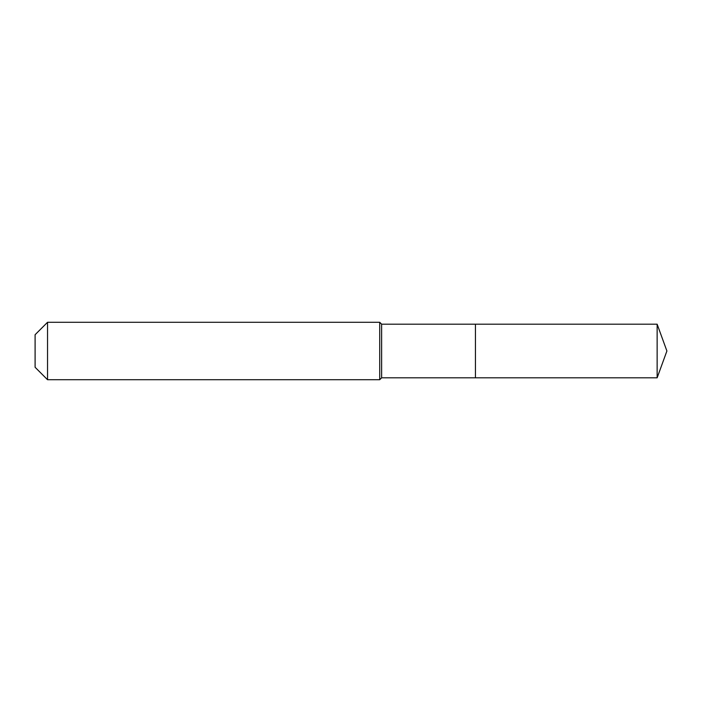 <?xml version="1.0" encoding="UTF-8"?>
<svg xmlns="http://www.w3.org/2000/svg" width="702" height="702" viewBox="0 0 702 702"><rect width="100%" height="100%" fill="white"/><g stroke="black" fill="none" stroke-linecap="round" stroke-linejoin="round"><path stroke-width="1.05" d="M657.142 377.808L657.142 324.192L666.9 351L657.142 377.808L475.447 377.808L657.142 377.808L666.9 351L657.142 377.808L475.447 377.808L475.447 324.192L381.634 324.192L379.721 322.279L47.543 322.279L35.1 334.722L35.1 367.278L47.543 379.721L47.543 322.279M666.9 351L657.142 324.192L475.447 324.192L475.447 377.808L381.634 377.808L381.634 324.192M381.634 377.808L379.721 379.721L379.721 322.279M379.721 379.721L47.543 379.721M657.142 324.192L475.447 324.192"/></g></svg>
